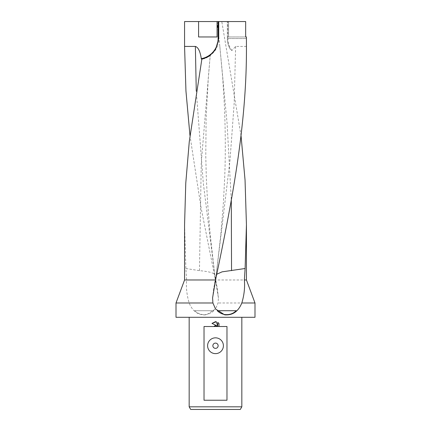 <?xml version="1.0" encoding="UTF-8"?>
<svg xmlns="http://www.w3.org/2000/svg" width="431" height="431" viewBox="0 0 431 431"><rect width="100%" height="100%" fill="white"/><g stroke="black" fill="none" stroke-linecap="round" stroke-linejoin="round"><path stroke-width="0.32" stroke-dasharray="2.15 1.62" d="M254.996 317.297L176.004 317.297M184.565 224.761L185.89 268.508L186.628 279.978C185.976 287.558 186.828 295.23 189.187 302.988C192.635 311.5 198.352 315.454 206.33 314.845L215.5 308.935L218.097 302.988L218.42 297.896L215.198 278.701L201.008 207.397L189.969 135.56M254.996 302.988L218.097 302.988M246.435 279.978L215.236 279.978M184.565 21.55L221.793 21.55L241.031 135.56M240.309 409.45L190.691 409.45M241.829 406.816L189.171 406.816M215.5 348.367A2.634 2.634 0 0 0 218.134 345.732A2.634 2.634 0 0 0 215.5 343.103A2.634 2.634 0 0 0 212.866 345.732A2.634 2.634 0 0 0 215.5 348.367M245.67 36.958L228.597 36.958L228.597 21.55L228.597 36.958L246.435 36.958M245.67 21.55L221.793 21.55M246.435 46.424L235.633 46.44L231.873 50.556L230.326 49.36C228.371 46.101 227.374 42.497 227.336 38.542L227.336 21.55L227.336 38.542L246.435 38.542L227.924 38.542L227.924 21.55M198.583 21.55L198.583 36.958L217.079 36.958L217.079 21.55M219.023 326.515L219.023 323.611M217.8 322.377L217.8 326.165L216.265 321.741M211.982 323.395L217.008 325.874M214.53 325.981L213.754 326.515M204.025 326.515L226.975 326.515M213.754 310.719L194.742 310.719C197.894 313.773 201.762 315.045 206.347 314.522C209.159 314.037 211.621 312.766 213.728 310.719L194.742 310.719M226.975 400.237L204.025 400.237M217.246 310.719L236.258 310.719M185.89 268.508L199.456 270.663C208.992 271.498 214.11 272.915 214.8 274.908L215.241 278.701L214.967 278.701M216.707 274.267L216.2 274.859L215.759 278.701L216.033 278.701M212.58 297.896L213.593 289.346L216.2 274.859L220.839 234.265L223.479 201.654L224.713 177.071C225.618 154.373 225.478 129.882 224.292 103.591L222.708 77.844L219.832 46.403L227.089 123.298L231.302 200.194M230.326 49.36A21.065 21.065 0 0 1 227.336 38.542A21.065 21.065 0 0 0 230.326 49.36M218.42 297.896L217.407 289.346L214.8 274.908L203.281 182.938L196.267 90.968M202.441 59.058L203.674 58.735M204.445 58.487L206.32 57.749M214.805 274.87L210.22 234.89L207.532 201.762L206.314 177.771L205.77 156.065L206.12 118.369L208.335 77.246L210.236 55.454M199.456 270.663L201.261 163.069L210.204 55.475L201.848 59.187M218.743 21.55L218.743 38.542A21.065 21.065 0 0 1 217.903 44.431M202.468 59.052A21.065 21.065 0 0 0 217.903 44.436M186.628 279.978L184.565 279.978M189.187 302.988L176.004 302.988M235.633 46.44L234.162 103.559L229.965 160.671L216.2 274.908M231.873 50.556A20.429 20.429 0 0 1 227.967 38.542M217.17 21.55L219.832 46.403M212.989 294.605A28.904 1.686 102 0 1 216.206 274.973M218.011 294.605A28.904 1.686 -102 0 0 214.794 274.973M219.832 46.386L216.949 21.55"/><path stroke-width="0.65" d="M241.031 135.56L245.045 180.034L246.435 224.761L245.11 268.508L244.372 279.978C245.023 287.558 244.172 295.23 241.813 302.988C238.365 311.5 232.648 315.454 224.67 314.845L215.5 308.935L212.903 302.988L212.58 297.896L215.802 278.701C231.846 202.338 246.888 124.57 246.435 46.413L246.435 36.958L245.67 36.958L245.67 21.55L218.743 21.55L218.743 38.542L215.5 49.77L209.423 56.025L201.848 59.187L189.279 141.605L185.772 183.116L184.565 224.761L184.565 279.978L215.764 279.978M184.565 279.978L176.004 302.988L176.004 317.297L254.996 317.297L254.996 302.988L241.813 302.988M244.372 279.978L246.435 279.978L254.996 302.988M189.171 406.816L190.691 409.45L240.309 409.45L241.829 406.816L189.171 406.816L189.171 317.297M215.5 348.367A2.634 2.634 0 0 0 218.134 345.732A2.634 2.634 0 0 0 215.5 343.103A2.634 2.634 0 0 0 212.866 345.732A2.634 2.634 0 0 0 215.5 348.367M215.5 337.834A7.898 7.898 0 0 1 223.398 345.732A7.898 7.898 0 0 1 215.5 353.63A7.898 7.898 0 0 1 207.602 345.732A7.898 7.898 0 0 1 215.5 337.834M215.5 325.691L217.008 325.874L211.982 323.395L215.5 321.661L216.265 321.741L217.8 326.165L217.8 322.377L219.023 323.611L219.023 326.515L226.975 326.515L226.975 400.237L204.025 400.237L204.025 326.515L213.754 326.515L215.5 325.691M189.969 135.56L185.95 91.027L184.565 46.424L184.565 21.55L218.743 21.55M217.079 21.55L217.079 36.958L198.583 36.958L198.583 21.55M184.565 46.424L195.367 46.44C198.238 47.265 200.237 51.467 201.352 59.036M219.023 326.515L213.754 326.515M219.023 323.611L217.8 322.377M216.265 321.741L211.982 323.395M217.008 325.874L215.398 325.707M215.214 325.739L214.53 325.981M224.653 314.522C221.841 314.037 219.379 312.766 217.272 310.719L236.258 310.719C233.106 313.773 229.238 315.045 224.653 314.522M245.11 268.508L222.067 271.848L216.707 274.267M218.113 21.55L218.113 38.542A20.429 20.429 0 0 1 201.282 58.654L202.441 59.058M203.674 58.735L204.445 58.487M206.32 57.749L210.204 55.475M176.004 302.988L212.903 302.988M231.302 200.194L231.544 270.663M195.367 46.44L196.267 90.968M218.743 38.542L218.113 38.542M246.435 224.761L246.435 279.978M241.829 317.297L241.829 406.816"/></g></svg>
